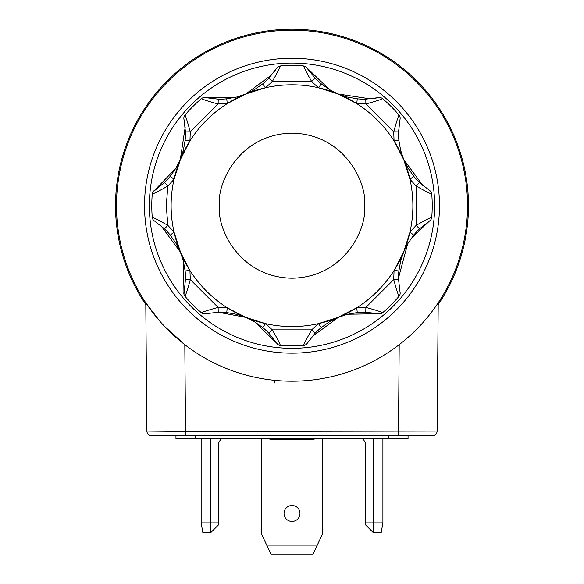 <?xml version="1.0" encoding="UTF-8"?>
<svg xmlns="http://www.w3.org/2000/svg" width="584" height="584" viewBox="0 0 584 584"><rect width="100%" height="100%" fill="white"/><g stroke="black" fill="none" stroke-linecap="round" stroke-linejoin="round"><path stroke-width="0.88" d="M201.144 438.752L201.144 522.884L218.555 522.884L218.555 443L221 438.752M218.555 522.884L218.555 524.819L210.817 532.557L202.852 532.557L201.144 522.884M116.479 205.692A175.521 175.521 0 0 1 292 30.164A175.521 175.521 0 0 1 467.521 205.692A175.521 175.521 0 0 1 292 381.213A175.521 175.521 0 0 1 116.479 205.692A175.521 175.521 0 0 0 292 381.213A175.521 175.521 0 0 0 467.521 205.692M144.525 205.692A147.475 147.475 0 0 1 292 58.21A147.475 147.475 0 0 1 439.475 205.692A147.475 147.475 0 0 1 292 353.167A147.475 147.475 0 0 1 144.525 205.692A147.475 147.475 0 0 0 292 353.167A147.475 147.475 0 0 0 439.475 205.692M398.551 279.466L393.711 279.575C396.58 289.825 398.354 295.402 399.018 296.3A4.833 4.833 0 0 0 400.055 292.153A4.833 4.833 0 0 1 400.164 293.175L398.551 279.466A67.693 67.693 0 0 1 398.879 270.947L400.646 261.055L403.683 251.952L394.069 270.45L398.879 270.947M399.018 296.3A140.226 140.226 0 0 1 382.608 312.71C380.359 311.586 374.789 309.819 365.891 307.403L393.711 279.575L394.069 270.45M407.975 168.017L403.683 159.432L409.968 179.31L413.72 176.251L407.975 168.017L394.069 140.927L398.879 140.437A67.693 67.693 0 0 1 398.551 131.918L400.164 118.209A4.833 4.833 0 0 1 400.055 119.231M176.244 167.644L189.931 140.927L185.121 140.437L183.354 150.322L174.032 179.31L167.834 186.011C159.833 190.596 154.643 193.289 152.256 194.085A140.226 140.226 0 0 0 152.256 217.292A4.833 4.833 0 0 0 154.453 220.956L164.491 228.862A67.693 67.693 0 0 1 170.28 235.126L176.025 243.367L180.317 251.952L160.98 225.738M164.491 228.862L167.834 225.366C159.819 220.774 154.629 218.08 152.256 217.292A4.833 4.833 0 0 0 154.453 220.956L155.694 221.774M171.119 205.692A120.881 120.881 0 0 1 292 84.804A120.881 120.881 0 0 1 412.881 205.692A120.881 120.881 0 0 1 292 326.573A120.881 120.881 0 0 1 171.119 205.692A120.881 120.881 0 0 0 292 326.573A120.881 120.881 0 0 0 412.881 205.692M146.898 431.058L185.559 431.437L185.559 435.854L151.731 435.854A4.833 4.833 0 0 1 146.898 431.058L145.781 302.782L159.709 321.047M164.433 326.244L184.799 344.669L185.559 431.437L437.102 431.058A4.833 4.833 0 0 1 432.269 435.854L185.559 435.854M437.117 304.425L438.219 302.782L437.102 431.058M145.796 304.541A176.492 176.492 0 0 1 292 29.2A176.492 176.492 0 0 1 438.204 304.541M429.547 190.421A4.833 4.833 0 0 1 431.744 194.085A4.833 4.833 0 0 0 429.547 190.421L419.509 182.515L416.166 186.011C424.166 190.596 429.357 193.289 431.744 194.085A140.226 140.226 0 0 1 431.744 217.292A4.833 4.833 0 0 1 429.547 220.956L411.253 238.352M407.632 243.944L398.529 277.853M382.608 312.71A4.833 4.833 0 0 1 378.461 313.747L380.6 313.725M329.675 321.66L338.26 317.368L318.382 323.66L321.434 327.412L329.675 321.66L356.758 307.761L365.891 307.403L365.774 312.236L378.461 313.747L347.779 314.228M346.947 314.447L338.275 317.36L312.046 336.712M308.082 341.998L307.272 343.231A4.833 4.833 0 0 1 303.607 345.436C303.768 344.326 306.454 339.136 311.673 329.858L315.178 333.194A67.693 67.693 0 0 1 321.434 327.412M303.607 345.436A140.226 140.226 0 0 1 280.393 345.436A4.833 4.833 0 0 1 276.728 343.231L278.261 344.728M280.393 345.436C279.597 343.049 276.911 337.859 272.327 329.858L268.822 333.194L276.728 343.231L254.697 321.886M253.952 321.441L245.754 317.375L218.226 312.236A67.693 67.693 0 0 1 226.745 312.571L236.637 314.338L245.74 317.368L227.242 307.761L226.745 312.571M206.992 313.447L205.539 313.747A4.833 4.833 0 0 1 201.392 312.71L203.4 313.725L205.539 313.747L218.226 312.236L218.109 307.403L190.289 279.575L185.449 279.466L183.967 294.292M227.242 307.761L218.109 307.403C207.86 310.272 202.29 312.038 201.392 312.71A140.226 140.226 0 0 1 184.982 296.3A4.833 4.833 0 0 1 183.945 292.153L183.456 261.471M183.245 260.639L174.032 232.074L170.28 235.126M403.537 159.067L400.646 150.322L403.683 159.432L400.646 150.322L398.879 140.437M403.668 159.388L422.765 185.427M185.121 270.947L189.931 270.45L180.317 251.952L183.354 261.055L185.121 270.947A67.693 67.693 0 0 1 185.449 279.466M262.566 327.412L265.618 323.66L245.74 317.368L254.325 321.66L262.566 327.412A67.693 67.693 0 0 1 268.822 333.194M413.72 235.126L409.968 232.074L403.683 251.952L407.975 243.367L413.72 235.126A67.693 67.693 0 0 1 419.509 228.862L429.547 220.956M269.574 438.752L270.129 439.723L313.871 439.723L314.426 438.752M274.969 383.082L274.546 380.345M373.497 98.513L378.461 97.638L365.774 99.141L365.891 103.974L393.711 131.802L394.069 140.927M378.461 97.638A4.833 4.833 0 0 1 382.608 98.667A140.226 140.226 0 0 1 399.018 115.085A4.833 4.833 0 0 1 400.164 118.209A4.833 4.833 0 0 0 399.018 115.085C398.354 115.982 396.58 121.552 393.711 131.802L398.551 131.918M431.744 217.292C429.371 218.08 424.181 220.774 416.166 225.366L419.509 228.862M321.434 83.972L318.382 87.717L338.26 94.009L356.758 103.616L357.255 98.805L347.363 97.046L338.26 94.009L329.675 89.717L321.434 83.972A67.693 67.693 0 0 1 315.178 78.183L305.739 66.649M226.745 98.805L227.242 103.616L245.74 94.009L265.618 87.717L262.566 83.972L254.325 89.717L245.74 94.009L236.637 97.046L226.745 98.805A67.693 67.693 0 0 1 218.226 99.141L205.539 97.638L236.221 97.148M184.245 120.676L183.945 119.231A4.833 4.833 0 0 1 184.982 115.085C185.646 115.982 187.42 121.552 190.289 131.802L185.449 131.918A67.693 67.693 0 0 1 185.121 140.437M183.945 119.231L185.449 131.918M183.354 150.322L180.317 159.432L176.025 168.017L170.28 176.251A67.693 67.693 0 0 1 164.491 182.515L152.957 191.946M174.032 179.31L170.28 176.251M174.032 232.074L167.834 225.366L166.279 205.692L167.834 186.011L164.491 182.515M151.774 205.692A140.226 140.226 0 0 1 152.256 194.085A4.833 4.833 0 0 1 154.453 190.421L175.806 168.382M184.982 115.085A140.226 140.226 0 0 1 201.392 98.667C203.626 99.791 209.196 101.558 218.109 103.974L218.226 99.141M265.618 87.717L272.327 81.519L311.673 81.519C307.082 73.511 304.395 68.313 303.607 65.948A140.226 140.226 0 0 0 280.393 65.948L278.261 66.649L276.728 68.145A4.833 4.833 0 0 1 280.393 65.948C280.232 67.05 277.546 72.248 272.327 81.519L268.822 78.183A67.693 67.693 0 0 1 262.566 83.972M273.845 72.277L276.728 68.145L268.822 78.183M201.392 98.667A4.833 4.833 0 0 1 205.539 97.638M365.774 99.141A67.693 67.693 0 0 1 357.255 98.805M318.382 87.717L311.673 81.519L315.178 78.183M303.607 65.948A4.833 4.833 0 0 1 307.272 68.145L329.303 89.498M382.608 98.667C381.71 99.338 376.14 101.105 365.891 103.974L356.758 103.616M419.509 182.515A67.693 67.693 0 0 1 413.72 176.251A67.693 67.693 0 0 0 419.509 182.515M307.272 343.231L315.178 333.194M347.363 314.338L338.26 317.368L347.363 314.338L357.255 312.571A67.693 67.693 0 0 1 365.774 312.236M356.758 307.761L357.255 312.571M184.982 296.3C186.106 294.051 187.873 288.474 190.289 279.575L189.931 270.45M176.025 168.017L180.317 159.432L185.179 127.217M237.053 96.937L245.725 94.017L271.903 74.723M330.048 89.936L338.245 94.002M347.363 97.046L338.26 94.009L370.395 98.871M382.907 438.752L382.907 522.884L381.199 532.557L373.234 532.557L365.496 524.819L365.496 443L363.044 438.752M382.907 522.884L373.234 522.884L373.234 532.557M365.496 522.884L373.234 522.884L373.234 438.752M175.952 435.854L175.952 438.752L408.048 438.752L408.048 435.854M292 521.439A7.979 7.979 0 0 1 284.021 513.46A7.979 7.979 0 0 1 292 505.481A7.979 7.979 0 0 1 299.979 513.46A7.979 7.979 0 0 1 292 521.439M322.463 438.752L322.463 534.061L312.79 554.8L271.21 554.8L261.537 534.061L261.537 438.752M317.302 545.127L266.698 545.127M210.817 532.557L210.817 438.752M149.358 205.692A142.642 142.642 0 0 1 292 63.05A142.642 142.642 0 0 1 434.642 205.692A142.642 142.642 0 0 1 292 348.334A142.642 142.642 0 0 1 149.358 205.692M219.467 205.692C216.554 184.471 238.316 134.152 292 133.159C345.684 134.152 367.445 184.471 364.533 205.692C367.445 226.906 345.684 277.232 292 278.218C238.316 277.232 216.554 226.906 219.467 205.692M409.968 232.074L416.166 225.366L416.166 186.011L409.968 179.31M227.242 103.616L218.109 103.974L190.289 131.802L189.931 140.927M265.618 323.66L272.327 329.858L311.673 329.858L318.382 323.66M399.201 344.669L398.441 435.854M388.703 435.854L388.703 438.752M195.297 438.752L195.297 435.854M254.325 89.717L245.74 94.009L236.637 97.046M338.26 94.009L329.675 89.717M400.646 261.055L403.683 251.952L407.975 243.367M236.637 314.338L245.74 317.368L254.325 321.66M176.025 243.367L180.317 251.952L183.354 261.055"/></g></svg>
